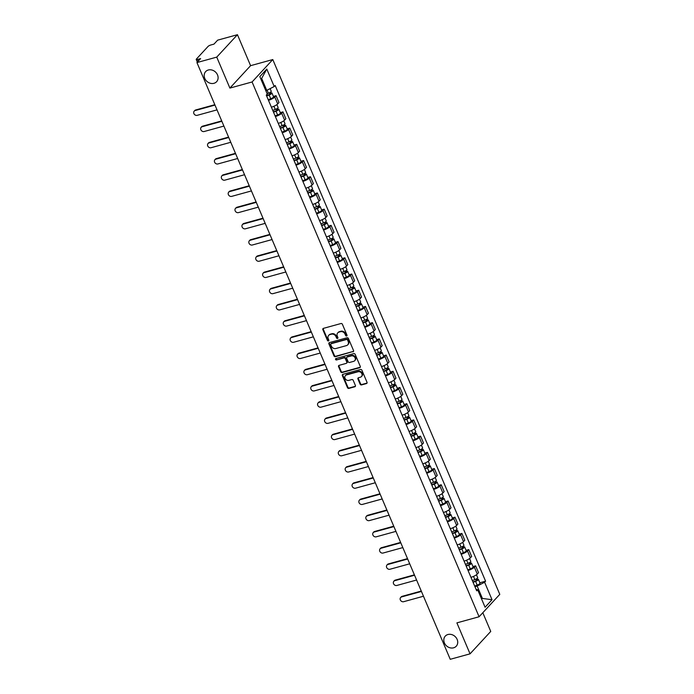 <?xml version="1.0" encoding="UTF-8"?>
<svg xmlns="http://www.w3.org/2000/svg" width="694" height="694" viewBox="0 0 694 694"><rect width="100%" height="100%" fill="white"/><g stroke="black" fill="none" stroke-linecap="round" stroke-linejoin="round"><path stroke-width="1.04" d="M346.61 336.017A0.798 0.685 -137.3 0 0 346.991 335.115L342.394 324.28A1.145 0.972 -137.3 0 0 340.98 323.525L323.404 328.375A1.145 0.972 -137.3 0 0 322.857 329.659L327.464 340.502A0.798 0.685 -137.3 0 0 328.826 340.121L328.236 338.715A3.661 3.114 -137.3 0 1 328.67 335.376A3.661 3.114 -137.3 0 1 329.971 334.595L331.437 334.187A3.661 3.114 -137.3 0 1 335.948 336.59L336.547 337.995A0.798 0.685 -137.3 0 0 337.909 337.622L337.319 336.217A3.661 3.114 -137.3 0 1 337.752 332.877A3.661 3.114 -137.3 0 1 339.054 332.088L340.52 331.689A3.661 3.114 -137.3 0 1 345.031 334.092L345.629 335.497A0.798 0.685 -137.3 0 0 346.61 336.017M347.026 335.566A0.798 0.685 -137.3 0 0 347.043 335.566A0.798 0.685 -137.3 0 1 346.037 335.046L345.629 335.497M328.861 340.581A0.798 0.685 -137.3 0 0 328.878 340.572A0.798 0.685 -137.3 0 1 327.872 340.051L327.464 340.502M328.67 335.376L329.086 334.924A3.661 3.114 -137.3 0 1 330.387 334.144L331.853 333.745A3.661 3.114 -137.3 0 1 336.364 336.148L336.954 337.544A0.798 0.685 -137.3 0 0 337.961 338.065M447.942 634.516A7.452 6.35 -137.3 0 0 445.288 636.103A7.452 6.35 -137.3 0 0 445.27 644.466A7.452 6.35 -137.3 0 0 453.59 647.814A7.452 6.35 -137.3 0 0 456.244 646.218A7.452 6.35 -137.3 0 0 456.27 637.855A7.452 6.35 -137.3 0 0 447.942 634.516M208.321 69.999A7.452 6.35 -137.3 0 0 205.667 71.595A7.452 6.35 -137.3 0 0 205.641 79.957A7.452 6.35 -137.3 0 0 213.969 83.297A7.452 6.35 -137.3 0 0 216.623 81.701A7.452 6.35 -137.3 0 0 216.641 73.338A7.452 6.35 -137.3 0 0 208.321 69.999M360.125 384.164A1.145 0.972 -137.3 0 0 361.531 384.918L366.467 383.556A1.145 0.972 -137.3 0 0 367.013 382.273L361.904 370.232A1.145 0.972 -137.3 0 0 360.49 369.486L342.905 374.326A1.145 0.972 -137.3 0 0 342.368 375.619L347.477 387.651A1.145 0.972 -137.3 0 0 348.882 388.406L354.842 386.758A1.145 0.972 -137.3 0 0 355.389 385.474L353.203 380.321A1.145 0.972 -137.3 0 0 351.789 379.566L348.839 380.381A3.054 2.603 -137.3 0 1 345.421 379.011A3.054 2.603 -137.3 0 1 345.43 375.584A3.054 2.603 -137.3 0 1 346.523 374.925L358.095 371.741A3.054 2.603 -137.3 0 1 361.505 373.112A3.054 2.603 -137.3 0 1 361.496 376.538A3.054 2.603 -137.3 0 1 360.412 377.198L358.477 377.727A1.145 0.972 -137.3 0 0 357.939 379.019L360.125 384.164L360.542 383.721A1.145 0.972 -137.3 0 0 361.947 384.467L366.883 383.114A1.145 0.972 -137.3 0 0 367.039 383.053M229.888 88.086L250.595 65.67L237.443 34.7L216.745 57.116L229.888 88.086L252.078 81.97L479.086 616.758L456.895 622.874L470.046 653.843L450.241 659.3L196.94 62.573L200.609 58.6L197.521 59.45L198.25 61.159M216.745 57.116L196.94 62.573M353.003 351.832A1.145 0.972 -137.3 0 0 353.541 350.548L348.431 338.507A1.145 0.972 -137.3 0 0 347.026 337.761L329.442 342.602A1.145 0.972 -137.3 0 0 328.895 343.894L334.005 355.927A1.145 0.972 -137.3 0 0 335.419 356.681L353.411 351.39A1.145 0.972 -137.3 0 0 353.567 351.329M355.163 354.374L360.273 366.406A1.145 0.972 -137.3 0 1 359.735 367.699L342.151 372.539A1.145 0.972 -137.3 0 1 340.745 371.793L338.559 366.64A1.145 0.972 -137.3 0 1 339.097 365.348L346.228 363.387A1.145 0.972 -137.3 0 0 346.774 362.094L345.326 358.677A1.145 0.972 -137.3 0 0 343.912 357.931L336.486 359.969A0.798 0.685 -137.3 0 1 335.887 358.546L353.758 353.619A1.145 0.972 -137.3 0 1 355.163 354.374M237.443 34.7L217.647 40.157L213.978 44.121L210.898 44.971A2.325 0.573 -23 0 0 208.079 46.42L196.359 59.103A2.325 0.573 -23 0 0 196.211 59.467A2.325 0.573 -23 0 0 197.521 59.45M250.595 65.67L272.785 59.554L499.784 594.35L479.086 616.758M470.046 653.843L490.745 631.427L482.807 612.733M271.397 107.188A5.361 1.31 -23 0 0 277.713 103.909L274.798 97.047A5.361 1.31 157 0 1 268.483 100.326M274.798 97.047L276.065 95.685L273.41 96.414M277.713 103.909L278.971 102.539L276.065 95.685M280.289 112.628L282.944 111.899L281.677 113.261A5.361 1.31 157 0 1 275.371 116.54M278.277 123.393A5.361 1.31 -23 0 0 284.592 120.123L285.85 118.752L282.944 111.899M287.169 128.841L289.823 128.104L288.565 129.474A5.361 1.31 157 0 1 282.25 132.754M285.156 139.607A5.361 1.31 -23 0 0 291.471 136.336L292.738 134.966L289.823 128.104M294.048 145.055L296.702 144.317L295.444 145.688A5.361 1.31 157 0 1 289.129 148.958M292.044 155.82A5.361 1.31 -23 0 0 298.351 152.541L299.617 151.179L296.702 144.317M300.936 161.26L303.59 160.531L302.324 161.902A5.361 1.31 157 0 1 296.008 165.172M298.923 172.034A5.361 1.31 -23 0 0 305.239 168.755L306.496 167.393L303.59 160.531M307.815 177.473L310.47 176.744L309.203 178.106A5.361 1.31 157 0 1 302.896 181.386M305.802 188.248A5.361 1.31 -23 0 0 312.118 184.968L313.384 183.606L310.47 176.744M314.694 193.687L317.349 192.958L316.091 194.32A5.361 1.31 157 0 1 309.776 197.599M312.682 204.461A5.361 1.31 -23 0 0 318.997 201.182L320.264 199.811L317.349 192.958M321.574 209.9L324.228 209.172L322.97 210.534A5.361 1.31 157 0 1 316.655 213.813M319.57 220.666A5.361 1.31 -23 0 0 325.885 217.395L327.143 216.025L324.228 209.172M328.462 226.114L331.116 225.377L329.85 226.747A5.361 1.31 157 0 1 323.534 230.026M326.449 236.88A5.361 1.31 -23 0 0 332.764 233.609L334.022 232.238L331.116 225.377M335.341 242.327L337.995 241.59L336.729 242.961A5.361 1.31 157 0 1 330.422 246.231M333.328 253.093A5.361 1.31 -23 0 0 339.644 249.814L340.91 248.452L337.995 241.59M342.22 258.532L344.875 257.804L343.617 259.174A5.361 1.31 157 0 1 337.301 262.445M340.216 269.307A5.361 1.31 -23 0 0 346.523 266.028L347.789 264.666L344.875 257.804M349.108 274.746L351.763 274.017L350.496 275.379A5.361 1.31 157 0 1 344.181 278.658M347.095 285.52A5.361 1.31 -23 0 0 353.411 282.241L354.669 280.879L351.763 274.017M355.987 290.959L358.642 290.231L357.375 291.593A5.361 1.31 157 0 1 351.069 294.872M353.975 301.734A5.361 1.31 -23 0 0 360.29 298.455L361.548 297.084L358.642 290.231M362.867 307.173L365.521 306.444L364.263 307.806A5.361 1.31 157 0 1 357.948 311.086M360.854 317.939A5.361 1.31 -23 0 0 367.169 314.668L368.436 313.298L365.521 306.444M369.746 323.387L372.4 322.649L371.143 324.02A5.361 1.31 157 0 1 364.827 327.299M367.742 334.152A5.361 1.31 -23 0 0 374.049 330.882L375.315 329.511L372.4 322.649M376.634 339.6L379.288 338.863L378.022 340.233A5.361 1.31 157 0 1 371.706 343.504M374.621 350.366A5.361 1.31 -23 0 0 380.937 347.087L382.194 345.725L379.288 338.863M383.513 355.805L386.168 355.076L384.901 356.447A5.361 1.31 157 0 1 378.594 359.718M381.5 366.579A5.361 1.31 -23 0 0 387.816 363.3L389.082 361.938L386.168 355.076M390.392 372.019L393.047 371.29L391.789 372.652A5.361 1.31 157 0 1 385.474 375.931M388.38 382.793A5.361 1.31 -23 0 0 394.695 379.514L395.962 378.152L393.047 371.29M397.272 388.232L399.926 387.504L398.668 388.866A5.361 1.31 157 0 1 392.353 392.145M395.268 399.007A5.361 1.31 -23 0 0 401.583 395.727L402.841 394.357L399.926 387.504M404.16 404.446L406.814 403.717L405.548 405.079A5.361 1.31 157 0 1 399.232 408.358M402.147 415.212A5.361 1.31 -23 0 0 408.462 411.941L409.72 410.57L406.814 403.717M411.039 420.659L413.693 419.922L412.427 421.293A5.361 1.31 157 0 1 406.12 424.572M409.026 431.425A5.361 1.31 -23 0 0 415.342 428.155L416.608 426.784L413.693 419.922M417.918 436.873L420.573 436.136L419.315 437.506A5.361 1.31 157 0 1 412.999 440.777M415.914 447.639A5.361 1.31 -23 0 0 422.221 444.36L423.487 442.998L420.573 436.136M424.806 453.078L427.461 452.349L426.194 453.72A5.361 1.31 157 0 1 419.879 456.99M422.793 463.852A5.361 1.31 -23 0 0 429.109 460.573L430.367 459.211L427.461 452.349M431.685 469.291L434.34 468.563L433.073 469.925A5.361 1.31 157 0 1 426.767 473.204M429.673 480.066A5.361 1.31 -23 0 0 435.988 476.787L437.246 475.425L434.34 468.563M438.565 485.505L441.219 484.776L439.961 486.138A5.361 1.31 157 0 1 433.646 489.417M436.552 496.279A5.361 1.31 -23 0 0 442.867 493L444.134 491.63L441.219 484.776M445.444 501.719L448.098 500.99L446.841 502.352A5.361 1.31 157 0 1 440.525 505.631M443.44 512.484A5.361 1.31 -23 0 0 449.747 509.214L451.013 507.843L448.098 500.99M452.332 517.932L454.986 517.195L453.72 518.565A5.361 1.31 157 0 1 447.404 521.845M450.319 528.698A5.361 1.31 -23 0 0 456.635 525.427L457.893 524.057L454.986 517.195M459.211 534.146L461.866 533.408L460.599 534.779A5.361 1.31 157 0 1 454.292 538.05M457.199 544.911A5.361 1.31 -23 0 0 463.514 541.632L464.78 540.27L461.866 533.408M466.09 550.351L468.745 549.622L467.487 550.993A5.361 1.31 157 0 1 461.172 554.263M464.078 561.125A5.361 1.31 -23 0 0 470.393 557.846L471.66 556.484L468.745 549.622M472.97 566.564L475.624 565.836L474.366 567.198A5.361 1.31 157 0 1 468.051 570.477M470.966 577.339A5.361 1.31 -23 0 0 477.272 574.059L478.539 572.697L475.624 565.836M265.785 90.619L266.73 90.359L261.664 78.413L260.935 79.194M481.497 598.818L482.226 598.028L477.151 586.083L484.62 582.249L492.029 599.711L485.08 607.241L477.663 589.779L476.691 590.837L266.27 95.121L267.251 94.063L259.834 76.609L266.791 69.07L274.199 86.533L266.73 90.359M484.62 582.249L485.592 581.199L275.171 85.483L274.199 86.533M252.078 81.97L272.785 59.554M481.28 598.289L492.029 599.711M477.151 586.083L474.93 586.69M479.858 582.778L485.592 581.199M477.663 589.779L476.041 589.293M266.791 69.07L261.664 78.413M346.037 335.046L345.447 333.641A3.661 3.114 -137.3 0 0 340.936 331.238L340.52 331.689M337.752 332.877L338.169 332.426A3.661 3.114 -137.3 0 1 339.47 331.645L340.936 331.238M323.248 328.427A1.145 0.972 -137.3 0 0 323.274 329.216L327.872 340.051M329.286 342.663A1.145 0.972 -137.3 0 0 329.312 343.443L334.421 355.475A1.145 0.972 -137.3 0 0 335.835 356.23L353.411 351.39M347.547 340.008A0.798 0.685 -137.3 0 0 346.558 339.479L331.125 343.73A0.798 0.685 -137.3 0 0 330.743 344.64L331.368 346.115A3.661 3.114 -137.3 0 0 335.879 348.518L346.427 345.612A3.661 3.114 -137.3 0 0 347.729 344.831A3.661 3.114 -137.3 0 0 348.171 341.483L347.547 340.008L347.954 339.557A0.798 0.685 -137.3 0 0 346.974 339.036L346.558 339.479M330.838 343.903L331.255 343.461A0.798 0.685 -137.3 0 1 331.541 343.287L346.974 339.036M347.729 344.831L348.145 344.38A3.661 3.114 -137.3 0 0 348.588 341.04L348.171 341.483M347.954 339.557L348.588 341.04M338.941 365.408A1.145 0.972 -137.3 0 0 338.967 366.189L341.153 371.342A1.145 0.972 -137.3 0 0 342.567 372.097L360.143 367.247A1.145 0.972 -137.3 0 0 360.307 367.187M346.636 363.144L347.052 362.693A1.145 0.972 -137.3 0 0 347.191 361.643L345.733 358.234A1.145 0.972 -137.3 0 0 344.328 357.479L336.486 359.969M335.87 358.546A0.798 0.685 -137.3 0 0 336.902 359.527M353.628 361.348A3.054 2.603 -137.3 0 0 354.712 360.689A3.054 2.603 -137.3 0 0 354.729 357.263A3.054 2.603 -137.3 0 0 351.311 355.892L347.234 357.011A1.145 0.972 -137.3 0 0 346.688 358.304L348.136 361.721A1.145 0.972 -137.3 0 0 349.55 362.468L353.628 361.348M354.712 360.689L355.128 360.247A3.054 2.603 -137.3 0 0 355.137 356.811A3.054 2.603 -137.3 0 0 351.728 355.441L351.311 355.892M346.827 357.254L347.243 356.811A1.145 0.972 -137.3 0 1 347.651 356.56L351.728 355.441M358.321 377.788A1.145 0.972 -137.3 0 0 358.347 378.568L360.542 383.721M361.496 376.538L361.912 376.096A3.054 2.603 -137.3 0 0 361.921 372.661A3.054 2.603 -137.3 0 0 358.503 371.29L358.095 371.741M345.43 375.584L345.846 375.133A3.054 2.603 -137.3 0 1 346.931 374.482L358.503 371.29M342.749 374.387A1.145 0.972 -137.3 0 0 342.784 375.168L347.894 387.2A1.145 0.972 -137.3 0 0 349.299 387.955L355.259 386.315A1.145 0.972 -137.3 0 0 355.415 386.254M266.487 95.616L269.229 94.575L270.582 93.629L269.793 93.638L270.33 93.057A2.915 0.711 -23 0 1 271.97 93.039L273.566 96.787A2.915 0.711 -23 0 1 270.738 98.748L268.222 99.702M266.635 95.963L269.151 95.009A2.915 0.711 -23 0 0 271.97 93.039M269.428 92.788L270.027 94.193M214.993 105.089L195.161 110.546A2.681 2.282 -137.3 0 0 197.191 115.334L217.022 109.869M267.103 93.733L268.396 93.239A2.915 0.711 -23 0 0 271.224 91.278L270.105 88.632M194.216 111.127L194.754 110.537A2.681 2.282 42.7 0 1 195.708 109.964L214.828 104.699M270.07 92.449L270.33 93.057M273.367 111.829L276.108 110.788L277.461 109.843L276.672 109.852L277.21 109.27A2.915 0.711 -23 0 1 278.858 109.253L280.445 112.992A2.915 0.711 -23 0 1 277.617 114.961L275.102 115.915M273.514 112.176L276.03 111.222A2.915 0.711 -23 0 0 278.858 109.253M276.316 109.001L276.906 110.407M221.872 121.303L202.049 126.759A2.681 2.282 -137.3 0 0 204.079 131.539L223.902 126.082M272.768 110.407L275.284 109.452A2.915 0.711 -23 0 0 278.103 107.483L276.889 104.612M201.095 127.332L201.633 126.75A2.681 2.282 42.7 0 1 202.587 126.178L221.707 120.912M276.949 108.663L277.21 109.27M280.246 128.043L282.987 127.002L284.34 126.056L283.551 126.065L284.089 125.484A2.915 0.711 -23 0 1 285.737 125.467L287.325 129.205A2.915 0.711 -23 0 1 284.505 131.175L281.981 132.129M280.393 128.39L282.909 127.427A2.915 0.711 -23 0 0 285.737 125.467M283.195 125.215L283.794 126.62M228.751 137.507L208.929 142.973A2.681 2.282 -137.3 0 0 210.959 147.753L230.781 142.287M279.647 126.62L282.163 125.666A2.915 0.711 -23 0 0 284.991 123.697L283.768 120.825M207.974 143.545L208.512 142.964A2.681 2.282 42.7 0 1 209.467 142.391L228.586 137.126M283.829 124.868L284.089 125.484M287.134 144.248L289.866 143.216L291.228 142.27L290.439 142.279L290.977 141.697A2.915 0.711 -23 0 1 292.616 141.68L294.204 145.419A2.915 0.711 -23 0 1 291.385 147.388L288.869 148.343M287.281 144.595L289.797 143.641A2.915 0.711 -23 0 0 292.616 141.68M290.075 141.429L290.673 142.834M235.639 153.721L215.808 159.186A2.681 2.282 -137.3 0 0 217.838 163.966L237.669 158.501M286.527 142.834L289.042 141.88A2.915 0.711 -23 0 0 291.87 139.91L290.647 137.039M214.854 159.759L215.392 159.178A2.681 2.282 42.7 0 1 216.346 158.605L235.474 153.331M290.717 141.082L290.977 141.697M294.013 160.461L296.754 159.429L298.108 158.484L297.318 158.492L297.856 157.911A2.915 0.711 -23 0 1 299.504 157.894L301.092 161.633A2.915 0.711 -23 0 1 298.264 163.593L295.748 164.547M294.161 160.808L296.676 159.854A2.915 0.711 -23 0 0 299.504 157.894M296.954 157.642L297.553 159.047M242.518 169.935L222.696 175.4A2.681 2.282 -137.3 0 0 224.717 180.18L244.548 174.715M293.406 159.047L295.93 158.085A2.915 0.711 -23 0 0 298.75 156.124L297.535 153.253M221.742 175.972L222.28 175.391A2.681 2.282 42.7 0 1 223.234 174.819L242.353 169.544M297.596 157.295L297.856 157.911M300.892 176.675L303.634 175.634L304.987 174.697L304.198 174.706L304.735 174.116A2.915 0.711 -23 0 1 306.384 174.099L307.971 177.846A2.915 0.711 -23 0 1 305.143 179.807L302.627 180.761M301.04 177.022L303.556 176.068A2.915 0.711 -23 0 0 306.384 174.099M303.842 173.856L304.432 175.252M249.398 186.148L229.575 191.613A2.681 2.282 -137.3 0 0 231.605 196.393L251.428 190.928M300.294 175.252L302.81 174.298A2.915 0.711 -23 0 0 305.629 172.338L304.414 169.466M228.621 192.186L229.159 191.605A2.681 2.282 42.7 0 1 230.113 191.024L249.233 185.758M304.475 173.509L304.735 174.116M307.772 192.889L310.513 191.848L311.866 190.902L311.077 190.911L311.623 190.33A2.915 0.711 -23 0 1 313.263 190.312L314.85 194.06A2.915 0.711 -23 0 1 312.031 196.02L309.507 196.975M307.919 193.236L310.444 192.281A2.915 0.711 -23 0 0 313.263 190.312M310.721 190.061L311.32 191.466M256.277 202.362L236.454 207.818A2.681 2.282 -137.3 0 0 238.484 212.607L258.307 207.142M307.173 191.466L309.689 190.512A2.915 0.711 -23 0 0 312.517 188.551L311.294 185.68M235.5 208.4L236.038 207.81A2.681 2.282 42.7 0 1 236.992 207.237L256.112 201.971M311.363 189.722L311.623 190.33M314.66 209.102L317.392 208.061L318.754 207.116L317.965 207.124L318.503 206.543A2.915 0.711 -23 0 1 320.142 206.526L321.73 210.265A2.915 0.711 -23 0 1 318.91 212.234L316.395 213.188M314.807 209.449L317.323 208.495A2.915 0.711 -23 0 0 320.142 206.526M317.6 206.274L318.199 207.68M263.165 218.575L243.334 224.032A2.681 2.282 -137.3 0 0 245.364 228.812L265.195 223.355M314.052 207.68L316.568 206.725A2.915 0.711 -23 0 0 319.396 204.756L318.173 201.885M242.388 224.604L242.926 224.023A2.681 2.282 42.7 0 1 243.872 223.451L263 218.185M318.242 205.927L318.503 206.543M321.539 225.316L324.28 224.275L325.633 223.329L324.844 223.338L325.382 222.757A2.915 0.711 -23 0 1 327.03 222.739L328.618 226.478A2.915 0.711 -23 0 1 325.79 228.447L323.274 229.402M321.686 225.663L324.202 224.7A2.915 0.711 -23 0 0 327.03 222.739M324.48 222.488L325.078 223.893M270.044 234.78L250.222 240.245A2.681 2.282 -137.3 0 0 252.252 245.025L272.074 239.56M320.932 223.893L323.456 222.939A2.915 0.711 -23 0 0 326.275 220.97L325.061 218.098M249.267 240.818L249.805 240.237A2.681 2.282 42.7 0 1 250.76 239.664L269.879 234.399M325.122 222.141L325.382 222.757M328.418 241.521L331.159 240.488L332.513 239.543L331.723 239.551L332.261 238.97A2.915 0.711 -23 0 1 333.909 238.953L335.497 242.692A2.915 0.711 -23 0 1 332.669 244.661L330.153 245.615M328.566 241.868L331.081 240.913A2.915 0.711 -23 0 0 333.909 238.953M331.368 238.701L331.958 240.107M276.923 250.994L257.101 256.459A2.681 2.282 -137.3 0 0 259.131 261.239L278.953 255.774M327.82 240.107L330.335 239.152A2.915 0.711 -23 0 0 333.163 237.183L331.94 234.312M256.147 257.032L256.685 256.45A2.681 2.282 42.7 0 1 257.639 255.878L276.759 250.603M332.001 238.354L332.261 238.97M335.297 257.734L338.039 256.702L339.401 255.756L338.611 255.765L339.149 255.184A2.915 0.711 -23 0 1 340.789 255.166L342.376 258.905A2.915 0.711 -23 0 1 339.557 260.866L337.032 261.82M335.445 258.081L337.969 257.127A2.915 0.711 -23 0 0 340.789 255.166M338.247 254.915L338.846 256.32M283.811 267.207L263.98 272.673A2.681 2.282 -137.3 0 0 266.01 277.453L285.833 271.987M334.699 256.32L337.215 255.357A2.915 0.711 -23 0 0 340.043 253.397L338.819 250.525M263.026 273.245L263.564 272.664A2.681 2.282 42.7 0 1 264.518 272.091L283.646 266.817M338.889 254.568L339.149 255.184M342.185 273.948L344.927 272.907L346.28 271.97L345.491 271.979L346.028 271.389A2.915 0.711 -23 0 1 347.668 271.371L349.264 275.119A2.915 0.711 -23 0 1 346.436 277.079L343.92 278.034M342.333 274.295L344.849 273.341A2.915 0.711 -23 0 0 347.668 271.371M345.126 271.128L345.725 272.525M290.691 283.421L270.86 288.886A2.681 2.282 -137.3 0 0 272.889 293.666L292.721 288.201M341.578 272.525L344.094 271.571A2.915 0.711 -23 0 0 346.922 269.61L345.707 266.739M269.914 289.459L270.452 288.877A2.681 2.282 42.7 0 1 271.406 288.296L290.526 283.031M345.768 270.781L346.028 271.389M349.065 290.161L351.806 289.12L353.159 288.175L352.37 288.183L352.908 287.602A2.915 0.711 -23 0 1 354.556 287.585L356.143 291.333A2.915 0.711 -23 0 1 353.315 293.293L350.8 294.247M349.212 290.508L351.728 289.554A2.915 0.711 -23 0 0 354.556 287.585M352.014 287.333L352.604 288.739M297.57 299.635L277.747 305.091A2.681 2.282 -137.3 0 0 279.777 309.88L299.6 304.414M348.466 288.739L350.982 287.784A2.915 0.711 -23 0 0 353.801 285.824L352.587 282.952M276.793 305.672L277.331 305.082A2.681 2.282 42.7 0 1 278.285 304.51L297.405 299.244M352.647 286.995L352.908 287.602M355.944 306.375L358.685 305.334L360.039 304.388L359.249 304.397L359.787 303.816A2.915 0.711 -23 0 1 361.435 303.798L363.023 307.537A2.915 0.711 -23 0 1 360.195 309.507L357.679 310.461M356.091 306.722L358.607 305.768A2.915 0.711 -23 0 0 361.435 303.798M358.893 303.547L359.483 304.952M304.449 315.848L284.627 321.305A2.681 2.282 -137.3 0 0 286.657 326.085L306.479 320.628M355.345 304.952L357.861 303.998A2.915 0.711 -23 0 0 360.689 302.029L359.466 299.157M283.673 321.877L284.21 321.296A2.681 2.282 42.7 0 1 285.165 320.723L304.284 315.458M359.527 303.2L359.787 303.816M362.832 322.589L365.565 321.548L366.926 320.602L366.137 320.611L366.675 320.029A2.915 0.711 -23 0 1 368.314 320.012L369.902 323.751A2.915 0.711 -23 0 1 367.083 325.72L364.567 326.674M362.979 322.927L365.495 321.973A2.915 0.711 -23 0 0 368.314 320.012M365.773 319.761L366.371 321.166M311.337 332.053L291.506 337.518A2.681 2.282 -137.3 0 0 293.536 342.298L313.367 336.833M362.225 321.166L364.74 320.212A2.915 0.711 -23 0 0 367.568 318.242L366.345 315.371M290.552 338.091L291.09 337.51A2.681 2.282 42.7 0 1 292.044 336.937L311.172 331.671M366.415 319.413L366.675 320.029M369.711 338.793L372.452 337.761L373.806 336.816L373.016 336.824L373.554 336.243A2.915 0.711 -23 0 1 375.202 336.226L376.79 339.965A2.915 0.711 -23 0 1 373.962 341.934L371.446 342.888M369.859 339.14L372.374 338.186A2.915 0.711 -23 0 0 375.202 336.226M372.652 335.974L373.251 337.379M318.216 348.267L298.394 353.732A2.681 2.282 -137.3 0 0 300.415 358.512L320.246 353.046M369.104 337.379L371.628 336.425A2.915 0.711 -23 0 0 374.448 334.456L373.233 331.585M297.44 354.304L297.978 353.723A2.681 2.282 42.7 0 1 298.932 353.151L318.052 347.876M373.294 335.627L373.554 336.243M376.59 355.007L379.332 353.966L380.685 353.029L379.896 353.038L380.433 352.457A2.915 0.711 -23 0 1 382.082 352.439L383.669 356.178A2.915 0.711 -23 0 1 380.841 358.139L378.325 359.093M376.738 355.354L379.254 354.4A2.915 0.711 -23 0 0 382.082 352.439M379.54 352.188L380.13 353.593M325.096 364.48L305.273 369.945A2.681 2.282 -137.3 0 0 307.303 374.725L327.126 369.26M375.992 353.593L378.508 352.63A2.915 0.711 -23 0 0 381.327 350.67L380.112 347.798M304.319 370.518L304.857 369.937A2.681 2.282 42.7 0 1 305.811 369.364L324.931 364.09M380.173 351.841L380.433 352.457M383.47 371.221L386.211 370.18L387.564 369.243L386.775 369.251L387.321 368.661A2.915 0.711 -23 0 1 388.961 368.644L390.548 372.392A2.915 0.711 -23 0 1 387.729 374.352L385.205 375.307M383.617 371.568L386.142 370.613A2.915 0.711 -23 0 0 388.961 368.644M386.419 368.401L387.018 369.798M331.975 380.694L312.153 386.159A2.681 2.282 -137.3 0 0 314.182 390.939L334.005 385.474M382.871 369.798L385.387 368.844A2.915 0.711 -23 0 0 388.215 366.883L386.992 364.012M311.198 386.732L311.736 386.142A2.681 2.282 42.7 0 1 312.69 385.569L331.81 380.303M387.061 368.054L387.321 368.661M390.358 387.434L393.09 386.393L394.452 385.448L393.663 385.456L394.201 384.875A2.915 0.711 -23 0 1 395.84 384.858L397.428 388.605A2.915 0.711 -23 0 1 394.608 390.566L392.093 391.52M390.505 387.781L393.021 386.827A2.915 0.711 -23 0 0 395.84 384.858M393.298 384.606L393.897 386.011M338.863 396.907L319.032 402.364A2.681 2.282 -137.3 0 0 321.062 407.152L340.893 401.687M389.75 386.011L392.266 385.057A2.915 0.711 -23 0 0 395.094 383.097L393.871 380.225M318.086 402.945L318.624 402.355A2.681 2.282 42.7 0 1 319.57 401.783L338.698 396.517M393.94 384.268L394.201 384.875M397.237 403.648L399.978 402.607L401.332 401.661L400.542 401.67L401.08 401.089A2.915 0.711 -23 0 1 402.728 401.071L404.316 404.81A2.915 0.711 -23 0 1 401.488 406.779L398.972 407.734M397.384 403.995L399.9 403.041A2.915 0.711 -23 0 0 402.728 401.071M400.178 400.82L400.776 402.225M345.742 413.121L325.92 418.577A2.681 2.282 -137.3 0 0 327.95 423.357L347.772 417.901M396.63 402.225L399.154 401.271A2.915 0.711 -23 0 0 401.973 399.302L400.759 396.43M324.966 419.15L325.503 418.569A2.681 2.282 42.7 0 1 326.458 417.996L345.577 412.73M400.82 400.473L401.08 401.089M404.116 419.861L406.858 418.82L408.211 417.875L407.421 417.883L407.959 417.302A2.915 0.711 -23 0 1 409.607 417.285L411.195 421.024A2.915 0.711 -23 0 1 408.367 422.993L405.851 423.947M404.264 420.2L406.779 419.245A2.915 0.711 -23 0 0 409.607 417.285M407.066 417.033L407.656 418.439M352.621 429.326L332.799 434.791A2.681 2.282 -137.3 0 0 334.829 439.571L354.651 434.106M403.518 418.439L406.033 417.484A2.915 0.711 -23 0 0 408.853 415.515L407.638 412.644M331.845 435.364L332.383 434.782A2.681 2.282 42.7 0 1 333.337 434.21L352.457 428.944M407.699 416.686L407.959 417.302M410.995 436.066L413.737 435.034L415.099 434.088L414.309 434.097L414.847 433.516A2.915 0.711 -23 0 1 416.487 433.498L418.074 437.237A2.915 0.711 -23 0 1 415.255 439.207L412.73 440.161M411.143 436.413L413.667 435.459A2.915 0.711 -23 0 0 416.487 433.498M413.945 433.247L414.544 434.652M359.509 445.539L339.678 451.005A2.681 2.282 -137.3 0 0 341.708 455.784L361.531 450.319M410.397 434.652L412.913 433.698A2.915 0.711 -23 0 0 415.741 431.729L414.518 428.857M338.724 451.577L339.262 450.996A2.681 2.282 42.7 0 1 340.216 450.423L359.345 445.149M414.587 432.9L414.847 433.516M417.883 452.28L420.625 451.239L421.978 450.302L421.189 450.311L421.726 449.729A2.915 0.711 -23 0 1 423.366 449.712L424.962 453.451A2.915 0.711 -23 0 1 422.134 455.411L419.618 456.366M418.031 452.627L420.547 451.673A2.915 0.711 -23 0 0 423.366 449.712M420.824 449.46L421.423 450.866M366.389 461.753L346.558 467.218A2.681 2.282 -137.3 0 0 348.588 471.998L368.419 466.533M417.276 450.857L419.792 449.903A2.915 0.711 -23 0 0 422.62 447.942L421.405 445.071M345.612 467.791L346.15 467.209A2.681 2.282 42.7 0 1 347.104 466.637L366.224 461.363M421.466 449.113L421.726 449.729M424.763 468.493L427.504 467.452L428.857 466.515L428.068 466.524L428.606 465.934A2.915 0.711 -23 0 1 430.254 465.917L431.842 469.665A2.915 0.711 -23 0 1 429.013 471.625L426.498 472.579M424.91 468.84L427.426 467.886A2.915 0.711 -23 0 0 430.254 465.917M427.712 465.674L428.302 467.071M373.268 477.966L353.446 483.432A2.681 2.282 -137.3 0 0 355.475 488.212L375.298 482.746M424.164 467.071L426.68 466.116A2.915 0.711 -23 0 0 429.499 464.156L428.285 461.284M352.491 484.004L353.029 483.414A2.681 2.282 42.7 0 1 353.983 482.842L373.103 477.576M428.345 465.327L428.606 465.934M431.642 484.707L434.383 483.666L435.737 482.72L434.947 482.729L435.485 482.148A2.915 0.711 -23 0 1 437.133 482.13L438.721 485.878A2.915 0.711 -23 0 1 435.893 487.839L433.377 488.793M431.789 485.054L434.305 484.1A2.915 0.711 -23 0 0 437.133 482.13M434.591 481.879L435.181 483.284M380.147 494.18L360.325 499.637A2.681 2.282 -137.3 0 0 362.355 504.425L382.177 498.96M431.043 483.284L433.559 482.33A2.915 0.711 -23 0 0 436.387 480.369L435.164 477.498M359.371 500.209L359.908 499.628A2.681 2.282 42.7 0 1 360.863 499.055L379.982 493.79M435.225 481.541L435.485 482.148M438.53 500.921L441.263 499.88L442.625 498.934L441.835 498.943L442.373 498.361A2.915 0.711 -23 0 1 444.013 498.344L445.6 502.083A2.915 0.711 -23 0 1 442.781 504.052L440.265 505.006M438.669 501.268L441.193 500.313A2.915 0.711 -23 0 0 444.013 498.344M441.471 498.092L442.069 499.498M387.035 510.385L367.204 515.85A2.681 2.282 -137.3 0 0 369.234 520.63L389.065 515.174M437.923 499.498L440.438 498.544A2.915 0.711 -23 0 0 443.266 496.574L442.043 493.703M366.25 516.423L366.788 515.842A2.681 2.282 42.7 0 1 367.742 515.269L386.87 510.003M442.113 497.745L442.373 498.361M445.409 517.134L448.151 516.093L449.504 515.148L448.714 515.156L449.252 514.575A2.915 0.711 -23 0 1 450.9 514.558L452.488 518.297A2.915 0.711 -23 0 1 449.66 520.266L447.144 521.22M445.557 517.472L448.072 516.518A2.915 0.711 -23 0 0 450.9 514.558M448.35 514.306L448.949 515.711M393.914 526.599L374.092 532.064A2.681 2.282 -137.3 0 0 376.113 536.844L395.944 531.378M444.802 515.711L447.326 514.757A2.915 0.711 -23 0 0 450.146 512.788L448.931 509.916M373.138 532.636L373.676 532.055A2.681 2.282 42.7 0 1 374.63 531.483L393.75 526.208M448.992 513.959L449.252 514.575M452.288 533.339L455.03 532.307L456.383 531.361L455.594 531.37L456.131 530.789A2.915 0.711 -23 0 1 457.78 530.771L459.367 534.51A2.915 0.711 -23 0 1 456.539 536.479L454.023 537.434M452.436 533.686L454.952 532.732A2.915 0.711 -23 0 0 457.78 530.771M455.238 530.52L455.828 531.925M400.794 542.812L380.971 548.277A2.681 2.282 -137.3 0 0 383.001 553.057L402.824 547.592M451.69 531.925L454.206 530.971A2.915 0.711 -23 0 0 457.025 529.001L455.811 526.13M380.017 548.85L380.555 548.269A2.681 2.282 42.7 0 1 381.509 547.696L400.629 542.422M455.871 530.173L456.131 530.789M459.168 549.553L461.909 548.512L463.262 547.575L462.473 547.583L463.019 547.002A2.915 0.711 -23 0 1 464.659 546.985L466.247 550.724A2.915 0.711 -23 0 1 463.427 552.684L460.903 553.639M459.315 549.9L461.84 548.945A2.915 0.711 -23 0 0 464.659 546.985M462.117 546.733L462.716 548.139M407.673 559.026L387.851 564.491A2.681 2.282 -137.3 0 0 389.881 569.271L409.703 563.806M458.569 548.13L461.085 547.176A2.915 0.711 -23 0 0 463.913 545.215L462.69 542.344M386.896 565.063L387.434 564.482A2.681 2.282 42.7 0 1 388.388 563.91L407.508 558.635M462.759 546.386L463.019 547.002M466.056 565.766L468.788 564.725L470.15 563.788L469.361 563.797L469.899 563.207A2.915 0.711 -23 0 1 471.538 563.19L473.126 566.937A2.915 0.711 -23 0 1 470.306 568.898L467.791 569.852M466.203 566.113L468.719 565.159A2.915 0.711 -23 0 0 471.538 563.19M468.997 562.947L469.595 564.343M414.561 575.239L394.73 580.705A2.681 2.282 -137.3 0 0 396.76 585.484L416.591 580.019M465.448 564.343L467.964 563.389A2.915 0.711 -23 0 0 470.792 561.429L469.569 558.557M393.784 581.277L394.322 580.687A2.681 2.282 42.7 0 1 395.268 580.115L414.396 574.849M469.638 562.6L469.899 563.207M472.935 581.98L475.676 580.939L477.03 579.993L476.24 580.002L476.778 579.421A2.915 0.711 -23 0 1 478.426 579.403L480.014 583.151A2.915 0.711 -23 0 1 477.186 585.111L474.67 586.066M473.082 582.327L475.598 581.372A2.915 0.711 -23 0 0 478.426 579.403M475.876 579.152L476.474 580.557M421.44 591.453L401.618 596.909A2.681 2.282 -137.3 0 0 403.648 601.698L423.47 596.233M472.328 580.557L474.852 579.603A2.915 0.711 -23 0 0 477.672 577.642L476.457 574.771M400.664 597.482L401.201 596.901A2.681 2.282 42.7 0 1 402.156 596.328L421.275 591.062M476.518 578.813L476.778 579.421M470.393 557.846L467.487 550.993M463.514 541.632L460.599 534.779M456.635 525.427L453.72 518.565M449.747 509.214L446.841 502.352M442.867 493L439.961 486.138M435.988 476.787L433.073 469.925M429.109 460.573L426.194 453.72M422.221 444.36L419.315 437.506M415.342 428.155L412.427 421.293M408.462 411.941L405.548 405.079M401.583 395.727L398.668 388.866M394.695 379.514L391.789 372.652M387.816 363.3L384.901 356.447M380.937 347.087L378.022 340.233M374.049 330.882L371.143 324.02M367.169 314.668L364.263 307.806M360.29 298.455L357.375 291.593M353.411 282.241L350.496 275.379M346.523 266.028L343.617 259.174M339.644 249.814L336.729 242.961M332.764 233.609L329.85 226.747M325.885 217.395L322.97 210.534M318.997 201.182L316.091 194.32M312.118 184.968L309.203 178.106M305.239 168.755L302.324 161.902M298.351 152.541L295.444 145.688M291.471 136.336L288.565 129.474M284.592 120.123L281.677 113.261M477.272 574.059L474.366 567.198M345.447 333.641L345.031 334.092M339.47 331.645L339.054 332.088M336.954 337.544L336.547 337.995M336.364 336.148L335.948 336.59M331.853 333.745L331.437 334.187M330.387 334.144L329.971 334.595M323.274 329.216L322.857 329.659M335.835 356.23L335.419 356.681M334.421 355.475L334.005 355.927M329.312 343.443L328.895 343.894M331.541 343.287L331.125 343.73M360.143 367.247L359.735 367.699M342.567 372.097L342.151 372.539M341.153 371.342L340.745 371.793M338.967 366.189L338.559 366.64M347.191 361.643L346.774 362.094M345.733 358.234L345.326 358.677M344.328 357.479L343.912 357.931M347.651 356.56L347.234 357.011M358.347 378.568L357.939 379.019M346.931 374.482L346.523 374.925M355.259 386.315L354.842 386.758M349.299 387.955L348.882 388.406M347.894 387.2L347.477 387.651M342.784 375.168L342.368 375.619M366.883 383.114L366.467 383.556M361.947 384.467L361.531 384.918M269.151 95.009L270.738 98.748M267.095 90.177L268.396 93.239M195.708 109.964L195.161 110.546M276.03 111.222L277.617 114.961M273.922 106.26L275.284 109.452M202.587 126.178L202.049 126.759M282.909 127.427L284.505 131.175M280.81 122.474L282.163 125.666M209.467 142.391L208.929 142.973M289.797 143.641L291.385 147.388M287.689 138.679L289.042 141.88M216.346 158.605L215.808 159.186M296.676 159.854L298.264 163.593M294.568 154.892L295.93 158.085M223.234 174.819L222.696 175.4M303.556 176.068L305.143 179.807M301.456 171.106L302.81 174.298M230.113 191.024L229.575 191.613M310.444 192.281L312.031 196.02M308.336 187.319L309.689 190.512M236.992 207.237L236.454 207.818M317.323 208.495L318.91 212.234M315.215 203.533L316.568 206.725M243.872 223.451L243.334 224.032M324.202 224.7L325.79 228.447M322.094 219.746L323.456 222.939M250.76 239.664L250.222 240.245M331.081 240.913L332.669 244.661M328.982 235.951L330.335 239.152M257.639 255.878L257.101 256.459M337.969 257.127L339.557 260.866M335.861 252.165L337.215 255.357M264.518 272.091L263.98 272.673M344.849 273.341L346.436 277.079M342.741 268.378L344.094 271.571M271.406 288.296L270.86 288.886M351.728 289.554L353.315 293.293M349.62 284.592L350.982 287.784M278.285 304.51L277.747 305.091M358.607 305.768L360.195 309.507M356.508 300.806L357.861 303.998M285.165 320.723L284.627 321.305M365.495 321.973L367.083 325.72M363.387 317.019L364.74 320.212M292.044 336.937L291.506 337.518M372.374 338.186L373.962 341.934M370.266 333.224L371.628 336.425M298.932 353.151L298.394 353.732M379.254 354.4L380.841 358.139M377.154 349.438L378.508 352.63M305.811 369.364L305.273 369.945M386.142 370.613L387.729 374.352M384.034 365.651L385.387 368.844M312.69 385.569L312.153 386.159M393.021 386.827L394.608 390.566M390.913 381.865L392.266 385.057M319.57 401.783L319.032 402.364M399.9 403.041L401.488 406.779M397.792 398.078L399.154 401.271M326.458 417.996L325.92 418.577M406.779 419.245L408.367 422.993M404.68 414.292L406.033 417.484M333.337 434.21L332.799 434.791M413.667 435.459L415.255 439.207M411.559 430.497L412.913 433.698M340.216 450.423L339.678 451.005M420.547 451.673L422.134 455.411M418.439 446.71L419.792 449.903M347.104 466.637L346.558 467.218M427.426 467.886L429.013 471.625M425.318 462.924L426.68 466.116M353.983 482.842L353.446 483.432M434.305 484.1L435.893 487.839M432.206 479.138L433.559 482.33M360.863 499.055L360.325 499.637M441.193 500.313L442.781 504.052M439.085 495.351L440.438 498.544M367.742 515.269L367.204 515.85M448.072 516.518L449.66 520.266M445.964 511.565L447.326 514.757M374.63 531.483L374.092 532.064M454.952 532.732L456.539 536.479M452.852 527.77L454.206 530.971M381.509 547.696L380.971 548.277M461.84 548.945L463.427 552.684M459.732 543.983L461.085 547.176M388.388 563.91L387.851 564.491M468.719 565.159L470.306 568.898M466.611 560.197L467.964 563.389M395.268 580.115L394.73 580.705M475.598 581.372L477.186 585.111M473.49 576.41L474.852 579.603M402.156 596.328L401.618 596.909M197.339 62.139L196.211 59.467"/></g></svg>
